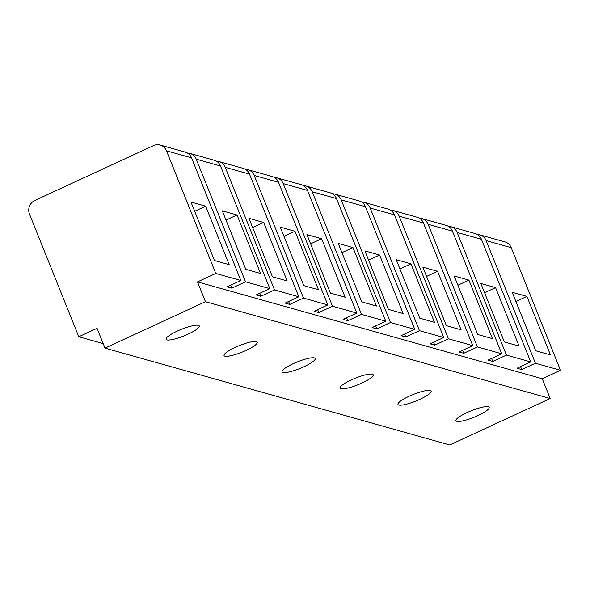 <?xml version="1.0" encoding="UTF-8"?>
<svg xmlns="http://www.w3.org/2000/svg" width="590" height="590" viewBox="0 0 590 590"><rect width="100%" height="100%" fill="white"/><g stroke="black" fill="none" stroke-linecap="round" stroke-linejoin="round"><path stroke-width="0.89" d="M166.469 150.811L215.77 273.45L240.838 280.493L191.536 157.855A10.369 9.846 105.7 0 0 185.208 152.087L160.141 145.044A10.369 9.846 105.7 0 1 166.469 150.811L191.536 157.855M205.681 206.176L229.193 264.667L214.465 260.529L190.954 202.038L205.681 206.176L194.663 211.272M215.77 273.45L197.503 281.887L205.468 301.697L105.027 348.122L97.062 328.313L78.802 336.75L29.5 214.111A10.369 9.846 105.7 0 1 34.84 200.46L153.54 145.597A10.369 9.846 105.7 0 1 160.141 145.044M240.838 280.493L227.143 286.821L231.841 288.141L245.536 281.814L269.829 288.635L256.134 294.963L260.832 296.283L274.527 289.956L298.813 296.777L285.118 303.105L289.823 304.425L303.518 298.098L327.804 304.919L314.109 311.247L318.806 312.567L332.509 306.24L356.795 313.061L343.1 319.389L347.798 320.717L361.493 314.382L385.786 321.203L372.084 327.538L376.789 328.859L390.484 322.524L414.77 329.345L401.075 335.681L405.773 337.001L419.475 330.666L443.761 337.495L430.066 343.822L434.764 345.143L448.459 338.815L472.752 345.637L459.05 351.965L463.755 353.285L477.45 346.957L501.736 353.779L488.041 360.106L492.746 361.427L506.441 355.099L530.727 361.921L517.032 368.249L521.73 369.569L535.425 363.241L560.5 370.284L542.24 378.721L550.205 398.538L449.757 444.956L105.027 348.122M197.503 281.887L542.24 378.721M78.802 336.75L103.213 343.609M506.441 355.099L457.139 232.46L481.425 239.282A10.369 9.846 -74.3 0 0 475.098 233.515L450.812 226.693A10.369 9.846 105.7 0 1 457.139 232.46M530.727 361.921L481.425 239.282M495.571 287.61L519.082 346.094L504.354 341.957L480.843 283.473L495.571 287.61L484.552 292.699M492.746 361.427L491.559 358.484M448.378 226.346A10.369 9.846 105.7 0 1 450.812 226.693M501.736 353.779L452.442 231.14A10.369 9.846 -74.3 0 0 446.114 225.373L421.821 218.551A10.369 9.846 105.7 0 1 428.148 224.318L452.442 231.14M477.45 346.957L428.148 224.318M468.932 280.125L492.444 338.616L477.716 334.478L454.204 275.987L468.932 280.125L457.914 285.221M463.755 353.285L462.567 350.342M419.387 218.204A10.369 9.846 105.7 0 1 421.821 218.551M423.45 222.998A10.369 9.846 -74.3 0 0 417.123 217.231L392.837 210.409A10.369 9.846 105.7 0 1 399.165 216.176L423.45 222.998L472.752 345.637M448.459 338.815L399.165 216.176M437.596 271.319L461.107 329.81L446.379 325.673L422.868 267.181L437.596 271.319L426.577 276.415M434.764 345.143L433.584 342.193M390.396 210.062A10.369 9.846 105.7 0 1 392.837 210.409M443.761 337.495L394.459 214.856A10.369 9.846 -74.3 0 0 388.132 209.089L363.846 202.267A10.369 9.846 105.7 0 1 370.173 208.027L394.459 214.856M419.475 330.666L370.173 208.027M410.957 263.841L434.469 322.332L419.741 318.187L396.229 259.703L410.957 263.841L399.939 268.929M405.773 337.001L404.593 334.051M361.412 201.913A10.369 9.846 105.7 0 1 363.846 202.267M365.468 206.707A10.369 9.846 -74.3 0 0 359.148 200.947L334.855 194.125A10.369 9.846 105.7 0 1 341.182 199.885L365.468 206.707L414.77 329.345M390.484 322.524L341.182 199.885M379.613 255.035L403.132 313.526L388.397 309.389L364.886 250.898L379.613 255.035L368.595 260.131M376.789 328.859L375.601 325.909M332.421 193.771A10.369 9.846 105.7 0 1 334.855 194.125M385.786 321.203L336.484 198.565A10.369 9.846 -74.3 0 0 330.157 192.805L305.871 185.975A10.369 9.846 105.7 0 1 312.191 191.743L336.484 198.565M361.493 314.382L312.191 191.743M352.975 247.557L376.494 306.04L361.759 301.903L338.247 243.419L352.975 247.557L341.957 252.645M347.798 320.717L346.618 317.767M303.43 185.629A10.369 9.846 105.7 0 1 305.871 185.975M307.493 190.423A10.369 9.846 -74.3 0 0 301.166 184.655L276.88 177.833A10.369 9.846 105.7 0 1 283.207 183.601L307.493 190.423L356.795 313.061M332.509 306.24L283.207 183.601M321.639 238.751L345.15 297.242L330.422 293.105L306.911 234.614L321.639 238.751L310.62 243.84M318.806 312.567L317.627 309.625M274.439 177.487A10.369 9.846 105.7 0 1 276.88 177.833M327.804 304.919L278.502 182.281A10.369 9.846 -74.3 0 0 272.182 176.513L247.889 169.691A10.369 9.846 105.7 0 1 254.216 175.459L278.502 182.281M303.518 298.098L254.216 175.459M295 231.265L318.512 289.756L303.784 285.619L280.272 227.128L295 231.265L283.982 236.361M289.823 304.425L288.635 301.483M245.455 169.345A10.369 9.846 105.7 0 1 247.889 169.691M249.518 174.139A10.369 9.846 -74.3 0 0 243.191 168.371L218.905 161.549A10.369 9.846 105.7 0 1 225.225 167.317L249.518 174.139L298.813 296.777M274.527 289.956L225.225 167.317M263.664 222.467L287.175 280.951L272.447 276.813L248.928 218.33L263.664 222.467L252.638 227.556M260.832 296.283L259.644 293.341M216.464 161.203A10.369 9.846 105.7 0 1 218.905 161.549M269.829 288.635L220.527 165.997A10.369 9.846 -74.3 0 0 214.2 160.229L189.914 153.407A10.369 9.846 105.7 0 1 196.241 159.175L220.527 165.997M245.536 281.814L196.241 159.175M237.025 214.981L260.537 273.472L245.809 269.335L222.29 210.844L237.025 214.981L226.007 220.077M231.841 288.141L230.661 285.199M187.472 153.061A10.369 9.846 105.7 0 1 189.914 153.407M477.362 234.488A10.369 9.846 105.7 0 1 479.803 234.835L504.87 241.878A10.369 9.846 105.7 0 1 511.198 247.645L560.5 370.284M535.425 363.241L486.13 240.602L511.198 247.645M526.914 296.409L550.426 354.9L535.698 350.762L512.179 292.271L526.914 296.409L515.896 301.505M521.73 369.569L520.55 366.626M479.803 234.835A10.369 9.846 105.7 0 1 486.13 240.602M205.468 301.697L550.205 398.538M461.328 421.157A17.892 3.54 158.1 0 0 479.876 414.645A17.892 3.54 158.1 0 0 489.162 407.366A17.892 3.54 158.1 0 0 483.793 406.923A17.892 3.54 158.1 0 0 465.245 413.435A17.892 3.54 158.1 0 0 455.959 420.714A17.892 3.54 158.1 0 0 461.328 421.157M403.346 404.873A17.892 3.54 158.1 0 0 421.902 398.361A17.892 3.54 158.1 0 0 431.179 391.082A17.892 3.54 158.1 0 0 425.81 390.639A17.892 3.54 158.1 0 0 407.262 397.151A17.892 3.54 158.1 0 0 397.977 404.43A17.892 3.54 158.1 0 0 403.346 404.873M345.371 388.589A17.892 3.54 158.1 0 0 363.919 382.077A17.892 3.54 158.1 0 0 373.205 374.798A17.892 3.54 158.1 0 0 367.836 374.355A17.892 3.54 158.1 0 0 349.287 380.867A17.892 3.54 158.1 0 0 340.002 388.146A17.892 3.54 158.1 0 0 345.371 388.589M287.396 372.305A17.892 3.54 158.1 0 0 305.945 365.785A17.892 3.54 158.1 0 0 315.222 358.514A17.892 3.54 158.1 0 0 309.853 358.071A17.892 3.54 158.1 0 0 291.305 364.583A17.892 3.54 158.1 0 0 282.027 371.855A17.892 3.54 158.1 0 0 287.396 372.305M229.414 356.013A17.892 3.54 158.1 0 0 247.962 349.501A17.892 3.54 158.1 0 0 257.247 342.222A17.892 3.54 158.1 0 0 251.878 341.78A17.892 3.54 158.1 0 0 233.33 348.292A17.892 3.54 158.1 0 0 224.045 355.571A17.892 3.54 158.1 0 0 229.414 356.013M193.904 325.496A17.892 3.54 158.1 0 0 175.355 332.008A17.892 3.54 158.1 0 0 166.07 339.287A17.892 3.54 158.1 0 0 171.439 339.729A17.892 3.54 158.1 0 0 189.987 333.217A17.892 3.54 158.1 0 0 199.273 325.938A17.892 3.54 158.1 0 0 193.904 325.496"/></g></svg>
